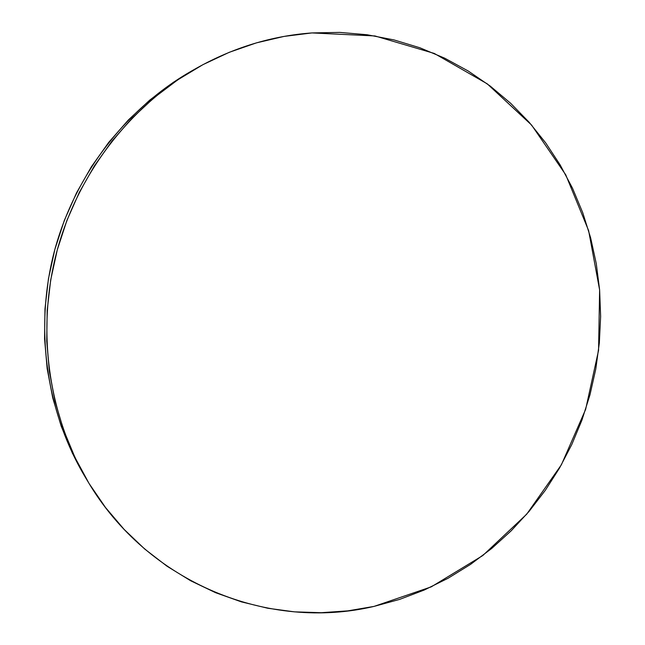 <?xml version="1.0" encoding="UTF-8"?>
<svg xmlns="http://www.w3.org/2000/svg" width="645" height="645" viewBox="0 0 645 645"><rect width="100%" height="100%" fill="white"/><g stroke="black" fill="none" stroke-linecap="round" stroke-linejoin="round"><path stroke-width="0.97" d="M311.954 32.927L374.939 35.951L434.287 53.446L487.225 83.826L531.585 125.057L565.738 174.803L588.619 230.604L599.616 289.944L598.56 350.356L585.636 409.406L561.392 464.771L526.699 514.194L482.791 555.547L431.247 586.861L374.052 606.397C269.626 631.116 148.35 584.37 87.559 480.985C48.343 415.017 36.249 330.127 56.728 251.921C77.593 173.803 130.072 105.998 196.773 68.047C233.49 47.537 271.884 35.83 311.954 32.927L284.066 36.41L256.396 42.876L229.249 52.309L202.941 64.653L177.77 79.835L154.058 97.718L132.088 118.14L112.141 140.884L94.476 165.717L79.327 192.355L66.878 220.493L57.3 249.8L50.705 279.922L47.174 310.495L46.738 341.157L49.375 371.544L55.043 401.303L63.637 430.078L75.03 457.555L89.042 483.444L105.482 507.47L124.122 529.4L144.722 549.04L167.015 566.221L190.743 580.806L215.624 592.707L241.383 601.866L267.748 608.243L294.451 611.847L321.234 612.702L347.849 610.863L374.052 606.397L399.626 599.399L424.362 589.981L448.057 578.267L470.544 564.391L491.659 548.5L511.235 530.754L529.15 511.316L545.283 490.361L559.521 468.052L571.76 444.59L581.935 420.137L589.957 394.901L595.778 369.069L599.35 342.826L600.632 316.389L599.616 289.944L596.286 263.708L590.651 237.876L582.725 212.665L572.542 188.284L560.166 164.943L545.654 142.843L529.094 122.203L510.59 103.232L490.273 86.108L468.278 71.047L444.768 58.219L419.951 47.794L394.014 39.926L367.207 34.757L339.762 32.395L311.954 32.927M196.773 68.047L191.871 70.829C126.331 108.118 74.828 174.658 54.357 251.292C34.266 328.023 46.142 411.325 84.672 476.139L87.486 480.872M192.089 70.7L173.199 82.407L149.906 99.967L128.323 120.018L108.739 142.343L91.405 166.716L76.529 192.855L64.315 220.461L54.914 249.212L48.448 278.761L44.989 308.762L44.561 338.859L47.158 368.674L52.729 397.884L61.17 426.135L72.361 453.129L84.729 476.244"/></g></svg>
